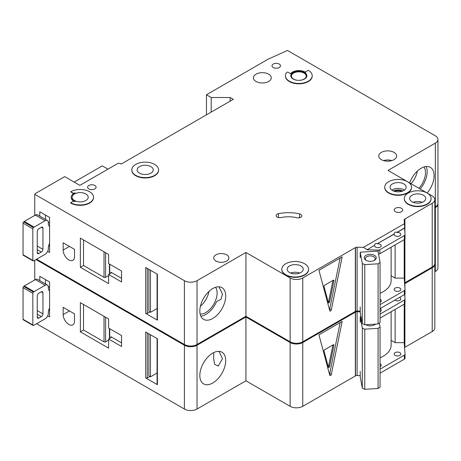 <?xml version="1.0" encoding="UTF-8"?>
<svg xmlns="http://www.w3.org/2000/svg" width="461" height="461" viewBox="0 0 461 461"><rect width="100%" height="100%" fill="white"/><g stroke="black" fill="none" stroke-linecap="round" stroke-linejoin="round"><path stroke-width="0.69" d="M365.976 260.275L365.976 260.275A6.028 3.481 180 0 1 365.976 255.354A6.028 3.481 180 0 1 374.499 255.354A6.028 3.481 180 0 1 374.499 260.275A6.028 3.481 180 0 1 365.976 260.275M374.061 260.505A4.91 2.835 0 0 0 375.15 258.725A4.91 2.835 0 0 0 373.71 256.725A4.91 2.835 0 0 0 368.356 256.109A4.91 2.835 0 0 0 365.325 258.725A4.91 2.835 0 0 0 366.409 260.505M362.311 263.49L364.766 264.637L378.089 263.813L378.089 323.968L380.066 322.55L380.066 262.395L377.974 251.112L360.214 252.213L362.311 263.49L362.311 323.651L364.766 324.792L378.089 323.968M378.089 263.813L380.066 262.395M380.066 293.236A26.79 15.467 0 0 0 391.124 280.72L391.124 247.205M360.214 306.905L360.214 312.374L362.311 323.651M360.214 252.213L360.214 257.682M364.766 264.637L364.766 324.792M200.829 316.171A18.307 10.568 120 0 0 205.825 314.442A18.307 10.568 120 0 0 216.601 301.563L221.044 299.27L222.484 294.181L219.015 286.805M200.132 314.033A15.956 9.214 120 0 0 205.825 312.523A15.956 9.214 120 0 0 215.615 300.33A15.956 9.214 120 0 0 215.569 287.295M200.408 306.225A15.956 9.214 120 0 0 208.942 291.438M49.575 243.327A8.932 5.157 120 0 0 48.313 248.433L48.313 248.796A4.466 2.576 120 0 1 45.155 254.265L34.102 260.644A4.466 2.576 120 0 1 33.469 260.938A1.118 0.645 120 0 1 33.071 260.92A1.118 0.645 120 0 1 32.84 260.407L32.84 228.8L23.05 223.147A1.118 0.645 -60 0 1 23.684 221.891A4.466 2.576 -60 0 1 24.312 221.453L35.364 215.068A4.466 2.576 -60 0 1 37.6 214.849L47.385 220.502A4.466 2.576 120 0 0 45.155 220.721L34.102 227.1A4.466 2.576 120 0 0 33.469 227.538A1.118 0.645 120 0 0 32.84 228.8M33.071 260.92L23.28 255.267A1.118 0.645 -60 0 1 23.05 254.754L23.05 223.147M45.466 215.068L45.466 219.39M47.385 220.502A4.466 2.576 120 0 1 48.313 222.542L48.313 222.911A8.932 5.157 120 0 0 49.575 226.553M37.26 252.622L38.839 253.533A2.23 1.291 120 0 1 37.721 253.642A2.23 1.291 120 0 1 37.26 252.622L37.26 231.474A2.23 1.291 120 0 1 38.839 228.742L41.363 227.285L42.942 228.195A2.23 1.291 120 0 0 42.481 227.175A2.23 1.291 120 0 0 41.363 227.285M42.942 228.195L42.942 249.343A2.23 1.291 120 0 1 41.363 252.075L38.839 253.533M49.575 245.88L48.774 245.419M48.29 222.133L49.575 222.87M418.94 188.29A15.956 9.214 120 0 0 423.959 166.98M411.051 183.732A15.956 9.214 120 0 0 417.332 171.123M420.184 189.004A18.307 10.568 120 0 0 426.16 166.519M88.846 188.935A4.241 2.449 180 0 1 87.602 187.201A4.241 2.449 180 0 1 90.218 184.942A4.241 2.449 180 0 1 94.845 185.472A4.241 2.449 180 0 1 96.084 187.201A4.241 2.449 180 0 1 93.468 189.465A4.241 2.449 180 0 1 88.846 188.935M273.24 67.525A4.241 2.449 180 0 1 271.996 65.796A4.241 2.449 180 0 1 274.612 63.532A4.241 2.449 180 0 1 279.239 64.062A4.241 2.449 180 0 1 280.478 65.796A4.241 2.449 180 0 1 277.862 68.055A4.241 2.449 180 0 1 273.24 67.525M68.833 259.918A8.039 4.639 -120 0 0 72.85 260.315A8.039 4.639 -120 0 0 74.515 256.633L74.515 249.343L63.151 242.78L63.151 250.069A8.039 4.639 -120 0 0 68.833 259.918M401.652 191.373A5.693 3.285 0 0 0 394.581 191.373M300.779 214.353A3.573 2.063 180 0 1 301.828 215.811A3.573 2.063 180 0 1 296.919 217.725A22.324 12.891 180 0 0 280.916 217.563A3.573 2.063 180 0 1 276.122 215.627A3.573 2.063 180 0 1 278.473 213.691A29.469 17.017 180 0 1 299.592 213.898A3.573 2.063 180 0 1 300.779 214.353M135.73 175.353A13.398 7.733 0 0 0 150.332 177.03A13.398 7.733 0 0 0 158.601 169.884A13.398 7.733 0 0 0 154.677 164.416A13.398 7.733 0 0 0 140.075 162.739A13.398 7.733 0 0 0 131.806 169.884A13.398 7.733 0 0 0 135.73 175.353M158.596 170.069A13.398 7.733 180 0 1 158.601 170.247A13.398 7.733 180 0 1 150.332 177.393A13.398 7.733 180 0 1 135.73 175.716A13.398 7.733 180 0 1 131.806 170.247A13.398 7.733 180 0 1 131.811 170.069M150.885 166.605A8.039 4.639 0 0 0 142.126 165.597A8.039 4.639 0 0 0 137.165 169.884A8.039 4.639 0 0 0 139.522 173.163A8.039 4.639 0 0 0 148.281 174.172A8.039 4.639 0 0 0 153.242 169.884A8.039 4.639 0 0 0 150.885 166.605M70.689 191.759L72.429 192.761A2.23 1.291 180 0 0 75.235 192.929A8.932 5.157 180 0 0 71.23 197.227A8.932 5.157 180 0 0 75.235 201.532A2.23 1.291 180 0 0 72.429 201.693L70.689 202.696A13.398 7.733 0 0 0 85.285 204.373A13.398 7.733 0 0 0 93.554 197.227A13.398 7.733 0 0 0 89.63 191.759A13.398 7.733 0 0 0 70.689 191.759L72.429 193.13A2.23 1.291 0 0 0 73.985 193.505M85.844 193.948A8.039 4.639 0 0 0 77.085 192.94A8.039 4.639 0 0 0 72.123 197.227A8.039 4.639 0 0 0 74.475 200.512A8.039 4.639 0 0 0 83.234 201.515A8.039 4.639 0 0 0 88.201 197.227A8.039 4.639 0 0 0 85.844 193.948M407.587 181.732A13.398 7.733 0 0 0 392.991 180.055A13.398 7.733 0 0 0 384.722 187.201A13.398 7.733 0 0 0 388.646 192.669A13.398 7.733 0 0 0 403.242 194.346A13.398 7.733 0 0 0 411.512 187.201A13.398 7.733 0 0 0 407.587 181.732L388.012 170.432L435.334 143.112A8.932 5.157 0 0 0 437.95 139.464A8.932 5.157 0 0 0 435.334 135.816L287.485 50.456L268.031 59.233L206.459 94.782L211.196 97.513L230.137 97.513L233.295 99.334L121.208 164.053L120.575 163.684A2.23 1.291 0 0 0 117.417 163.684L79.845 185.38L64.69 176.626L35.474 193.493L34.748 194.294L184.394 280.697A8.932 5.157 0 0 0 197.026 280.697L245.926 252.461L290.13 277.983A8.932 5.157 0 0 0 302.762 277.983L355.489 247.54L355.489 311.348A2.23 1.291 0 0 1 357.102 311.002L360.214 311.077M411.506 187.385A13.398 7.733 180 0 1 411.512 187.569A13.398 7.733 180 0 1 403.242 194.715A13.398 7.733 180 0 1 388.646 193.038A13.398 7.733 180 0 1 384.722 187.569A13.398 7.733 180 0 1 384.722 187.385M403.801 183.922A8.039 4.639 0 0 0 395.042 182.913A8.039 4.639 0 0 0 390.081 187.201A8.039 4.639 0 0 0 392.432 190.485A8.039 4.639 0 0 0 401.191 191.488A8.039 4.639 0 0 0 406.153 187.201A8.039 4.639 0 0 0 403.801 183.922M423.377 195.222A8.039 4.639 0 0 0 414.618 194.219A8.039 4.639 0 0 0 409.656 198.507A8.039 4.639 0 0 0 412.007 201.785A8.039 4.639 0 0 0 420.766 202.794A8.039 4.639 0 0 0 425.728 198.507A8.039 4.639 0 0 0 423.377 195.222M408.221 203.975A13.398 7.733 0 0 0 422.818 205.652A13.398 7.733 0 0 0 431.087 198.507A13.398 7.733 0 0 0 427.163 193.038A13.398 7.733 0 0 0 412.566 191.361A13.398 7.733 0 0 0 404.297 198.507A13.398 7.733 0 0 0 408.221 203.975M431.087 198.685A13.398 7.733 180 0 1 431.087 198.87A13.398 7.733 180 0 1 422.818 206.015A13.398 7.733 180 0 1 408.221 204.338A13.398 7.733 180 0 1 404.297 198.87A13.398 7.733 180 0 1 404.297 198.685M300.866 265.951A8.039 4.639 0 0 0 292.107 264.948A8.039 4.639 0 0 0 287.145 269.236A8.039 4.639 0 0 0 289.502 272.514A8.039 4.639 0 0 0 298.261 273.523A8.039 4.639 0 0 0 303.223 269.236A8.039 4.639 0 0 0 300.866 265.951M285.711 274.704A13.398 7.733 0 0 0 300.307 276.381A13.398 7.733 0 0 0 308.576 269.236A13.398 7.733 0 0 0 304.658 263.767A13.398 7.733 0 0 0 290.055 262.09A13.398 7.733 0 0 0 281.786 269.236A13.398 7.733 0 0 0 285.711 274.704M308.576 269.414A13.398 7.733 180 0 1 308.576 269.599A13.398 7.733 180 0 1 300.307 276.744A13.398 7.733 180 0 1 285.711 275.067A13.398 7.733 180 0 1 281.786 269.599A13.398 7.733 180 0 1 281.792 269.414M304.024 73.086A7.37 4.253 0 0 0 295.997 72.164A7.37 4.253 0 0 0 291.444 76.094A7.37 4.253 0 0 0 293.605 79.102A7.37 4.253 0 0 0 301.632 80.024A7.37 4.253 0 0 0 306.179 76.094A7.37 4.253 0 0 0 304.024 73.086M290.782 75.909A8.039 4.639 180 0 1 295.887 71.772A8.039 4.639 180 0 1 304.496 72.815A8.039 4.639 180 0 1 306.847 75.909M304.496 72.446A8.039 4.639 0 0 0 295.737 71.443A8.039 4.639 0 0 0 290.776 75.731A8.039 4.639 0 0 0 293.133 79.01A8.039 4.639 0 0 0 301.892 80.018A8.039 4.639 0 0 0 306.853 75.731A8.039 4.639 0 0 0 304.496 72.446M312.212 75.731A13.398 7.733 0 0 1 298.814 83.464A13.398 7.733 0 0 1 285.417 75.731A13.398 7.733 0 0 1 286.69 72.44A0.893 0.513 180 0 1 288.131 72.296L290.591 73.72A8.932 5.157 180 0 1 305.13 72.083A8.932 5.157 180 0 1 305.678 72.429A0.893 0.513 180 0 1 305.47 72.1A0.893 0.513 180 0 1 305.729 71.737L308.288 70.262A13.398 7.733 0 0 1 312.212 75.731L312.212 76.094A13.398 7.733 180 0 1 298.814 83.827A13.398 7.733 180 0 1 285.417 76.094A13.398 7.733 180 0 1 285.422 75.909M409.673 182.936A18.307 10.568 -60 0 1 421.164 168.242A18.307 10.568 -60 0 1 430.32 167.337A18.307 10.568 -60 0 1 427.128 193.015M212.775 288.557A18.307 10.568 -60 0 1 221.925 287.652A18.307 10.568 -60 0 1 224.732 302.324A18.307 10.568 -60 0 1 212.775 318.453A18.307 10.568 -60 0 1 203.618 319.364A18.307 10.568 -60 0 1 200.812 304.692A18.307 10.568 -60 0 1 212.775 288.557M268.659 74.181A8.932 5.157 0 0 0 258.926 73.063A8.932 5.157 0 0 0 253.417 77.828A8.932 5.157 0 0 0 256.028 81.47A8.932 5.157 0 0 0 265.761 82.588A8.932 5.157 0 0 0 271.275 77.828A8.932 5.157 0 0 0 268.659 74.181M394.011 152.384A8.932 5.157 0 0 0 384.278 151.266A8.932 5.157 0 0 0 378.763 156.031A8.932 5.157 0 0 0 381.38 159.673A8.932 5.157 0 0 0 391.112 160.791A8.932 5.157 0 0 0 396.627 156.031A8.932 5.157 0 0 0 394.011 152.384M226.668 254.835A7.589 4.385 0 0 0 218.393 253.884A7.589 4.385 0 0 0 213.708 257.93A7.589 4.385 0 0 0 215.932 261.03A7.589 4.385 0 0 0 224.202 261.981A7.589 4.385 0 0 0 228.892 257.93A7.589 4.385 0 0 0 226.668 254.835M401.433 208.257A4.241 2.449 0 0 0 396.806 207.727A4.241 2.449 0 0 0 394.19 209.991A4.241 2.449 0 0 0 395.434 211.72A4.241 2.449 0 0 0 400.056 212.25A4.241 2.449 0 0 0 402.672 209.991A4.241 2.449 0 0 0 401.433 208.257M367.042 249.804L374.591 245.264L367.042 249.804L378.193 250.069A2.23 1.291 0 0 0 379.864 249.695L404.372 235.548A2.23 1.291 0 0 0 405.023 234.632A2.23 1.291 0 0 0 405.023 234.58L404.562 227.959L397.013 232.321C395.44 231.791 394.495 232.338 394.167 233.963L394.167 234.142A3.348 1.936 0 0 0 394.138 234.419A3.348 1.936 0 0 0 395.117 235.784A3.348 1.936 0 0 0 398.765 236.205A3.348 1.936 0 0 0 400.834 234.419A3.348 1.936 0 0 0 399.854 233.047A3.348 1.936 0 0 0 397.013 232.5L404.562 228.143M394.167 233.963L377.432 243.621C375.865 243.091 374.92 243.639 374.591 245.264M377.432 243.621L394.167 234.142M374.591 245.448A3.348 1.936 0 0 0 374.557 245.719A3.348 1.936 0 0 0 375.542 247.084A3.348 1.936 0 0 0 379.19 247.505A3.348 1.936 0 0 0 381.259 245.719A3.348 1.936 0 0 0 380.279 244.353A3.348 1.936 0 0 0 377.432 243.806M380.066 302.249A3.348 1.936 0 0 0 381.259 300.774A3.348 1.936 0 0 0 380.279 299.402A3.348 1.936 0 0 0 380.066 299.293M399.854 288.102A3.348 1.936 0 0 0 396.201 287.681A3.348 1.936 0 0 0 394.138 289.468A3.348 1.936 0 0 0 395.117 290.839A3.348 1.936 0 0 0 398.765 291.254A3.348 1.936 0 0 0 400.834 289.468A3.348 1.936 0 0 0 399.854 288.102M93.554 197.412A13.398 7.733 180 0 1 93.554 197.59A13.398 7.733 180 0 1 85.285 204.736A13.398 7.733 180 0 1 70.689 203.059L70.689 202.696M71.236 197.412A8.932 5.157 0 0 0 71.23 197.59A8.932 5.157 0 0 0 73.985 201.319M367.042 249.626L363.401 247.35L357.102 247.2A2.23 1.291 0 0 0 355.489 247.54M363.401 247.35L404.412 223.671L404.153 220.035A2.23 1.291 0 0 1 404.153 219.978A2.23 1.291 0 0 1 404.746 219.102L432.216 203.243A8.932 5.157 0 0 0 434.832 199.596A8.932 5.157 0 0 0 432.216 195.954L427.174 193.044M427.157 193.032L407.599 181.738M197.026 280.697L197.026 344.5L245.926 316.269L290.13 341.791A8.932 5.157 0 0 0 302.762 341.791L355.333 311.434L355.333 247.632M197.026 344.5A8.932 5.157 180 0 1 184.394 344.5L184.394 280.697M36.626 259.186L184.394 344.5M437.95 139.464L437.95 203.266A8.932 5.157 180 0 1 435.334 206.914L435.334 143.112M434.832 207.202L435.334 206.914M404.746 282.818L432.216 267.046A8.932 5.157 0 0 0 434.832 263.404L434.832 199.596M404.746 239.265L404.746 282.91A2.23 1.291 0 0 0 404.551 283.048M107.943 169.152L102.261 165.874L74.163 182.101M47.679 251.349L49.575 252.444L49.575 217.442L39.784 211.789L39.784 216.111M108.617 283.613L108.617 274.497L121.56 281.971L121.56 271.033L108.617 263.559L108.617 254.449L80.358 238.13L80.358 267.299L108.617 283.613M34.748 194.294L34.748 215.425M157.397 319.254L157.397 274.226L145.716 267.478L145.716 313.417L157.397 320.165A1.118 0.645 180 0 1 157.074 319.709L157.074 274.036M157.074 308.501L150.453 312.328L150.453 270.215M150.453 312.328L149.819 311.959L147.295 313.417A1.118 0.645 180 0 1 145.716 313.417M148.874 269.305L148.874 311.048A2.23 1.291 -120 0 0 149.819 311.959M331.309 309.896A1.118 0.645 -60 0 1 329.99 311.071A1.118 0.645 -60 0 1 329.782 310.777L318.937 270.29L342.16 256.881L331.309 309.896L329.73 308.985L340.155 258.033M404.412 223.671L404.562 227.959M404.205 239.651L404.205 278.121L395.117 278.121L395.117 244.895M380.066 304.629L404.372 290.597A2.23 1.291 0 0 0 405.023 289.687A2.23 1.291 0 0 0 405.023 289.635L404.205 278.121M379.864 249.695L379.864 253.706A2.23 1.291 180 0 1 378.521 254.074M379.864 253.706L404.372 239.559A2.23 1.291 180 0 0 405.023 238.642A2.23 1.291 180 0 0 405.023 238.591L405.023 234.689M380.066 308.64L404.372 294.608A2.23 1.291 0 0 0 405.023 293.697A2.23 1.291 0 0 0 405.023 293.645L405.023 289.739M245.926 252.461L245.926 316.269M404.746 219.102L404.746 230.725M404.902 219.015L404.902 232.926M404.902 239.063L404.902 282.818M206.459 94.782L206.459 114.829M211.196 97.513L211.196 112.098M230.137 97.513L230.137 101.161M391.124 275.811L395.117 278.121M329.471 309.602A1.118 0.645 120 0 0 329.73 308.985M333.914 280.784A0.893 0.513 120 0 0 333.752 280.179A0.893 0.513 120 0 0 333.303 280.219L324.63 285.226A0.893 0.513 120 0 0 324.02 286.5L328.359 302.687A0.893 0.513 120 0 0 328.52 302.923A0.893 0.513 120 0 0 329.58 301.984L333.914 280.784L333.119 280.328M332.928 280.438L328.63 301.436L329.58 301.984M328.22 302.174A0.893 0.513 120 0 0 328.63 301.436M110.986 272.221A1.118 0.645 180 0 1 111.314 272.676A1.118 0.645 180 0 1 110.986 273.131L110.986 272.221L121.56 278.329M110.986 273.131L108.617 274.497M108.617 275.58L105.609 277.32A1.118 0.645 180 0 1 104.03 277.32L104.03 251.798M83.516 239.956L83.516 265.473L104.03 277.32M83.516 265.473L80.358 267.299M49.575 307.862A8.932 5.157 120 0 0 48.313 312.961L48.313 313.33A4.466 2.576 120 0 1 45.155 318.799L34.102 325.178A4.466 2.576 120 0 1 33.469 325.466A1.118 0.645 120 0 1 33.071 325.449A1.118 0.645 120 0 1 32.84 324.942L32.84 293.329L23.05 287.681A1.118 0.645 -60 0 1 23.684 286.419A4.466 2.576 -60 0 1 24.312 285.981L35.364 279.602A4.466 2.576 -60 0 1 37.6 279.383L47.385 285.031A4.466 2.576 120 0 0 45.155 285.255L34.102 291.634A4.466 2.576 120 0 0 33.469 292.072A1.118 0.645 120 0 0 32.84 293.329M33.071 325.449L23.28 319.801A1.118 0.645 -60 0 1 23.05 319.289L23.05 287.681M45.466 279.602L45.466 283.924M47.385 285.031A4.466 2.576 120 0 1 48.313 287.076L48.313 287.439A8.932 5.157 120 0 0 49.575 291.087M37.26 317.156L38.839 318.067A2.23 1.291 120 0 1 37.721 318.176A2.23 1.291 120 0 1 37.26 317.156L37.26 296.008A2.23 1.291 120 0 1 38.839 293.277L41.363 291.819L42.942 292.729A2.23 1.291 120 0 0 42.481 291.704A2.23 1.291 120 0 0 41.363 291.819M42.942 292.729L42.942 313.872A2.23 1.291 120 0 1 41.363 316.609L38.839 318.067M49.575 310.414L48.774 309.953M48.29 286.667L49.575 287.405M375.41 324.135A6.028 3.481 180 0 1 374.499 324.809A6.028 3.481 180 0 1 365.976 324.809L365.976 324.809A6.028 3.481 180 0 1 365.838 324.728M366.022 324.717A4.91 2.835 0 0 0 366.409 325.04M360.214 322.216L360.214 316.747L362.311 328.025L364.766 329.171L378.089 328.347L378.089 388.502L380.066 387.084L380.066 326.924L379.351 323.063M378.089 328.347L380.066 326.924M380.066 357.771A26.79 15.467 0 0 0 391.124 345.254L391.124 311.734M360.214 371.433L360.214 376.902L362.311 388.185L364.766 389.326L378.089 388.502M362.311 328.025L362.311 388.185M364.766 329.171L364.766 389.326M374.061 325.04A4.91 2.835 0 0 0 374.891 324.169M360.214 316.747L361.015 316.695M68.833 324.446A8.039 4.639 -120 0 0 72.85 324.844A8.039 4.639 -120 0 0 74.515 321.167L74.515 313.878L63.151 307.314L63.151 314.604A8.039 4.639 -120 0 0 68.833 324.446M288.453 340.817A13.398 7.733 180 0 1 285.711 339.601A13.398 7.733 180 0 1 283.601 338.017M213.708 352.59L213.708 359.004L214.526 364.219L218.214 366.074L222.484 358.716L219.015 351.34M212.775 353.091A18.307 10.568 -60 0 1 221.925 352.187A18.307 10.568 -60 0 1 224.732 366.852A18.307 10.568 -60 0 1 212.775 382.987A18.307 10.568 -60 0 1 203.618 383.892A18.307 10.568 -60 0 1 200.812 369.226A18.307 10.568 -60 0 1 212.775 353.091M380.066 311.728A3.348 1.936 0 0 0 381.259 310.253A3.348 1.936 0 0 0 380.279 308.882A3.348 1.936 0 0 0 380.066 308.772M394.823 300.123A3.348 1.936 0 0 0 395.117 300.318A3.348 1.936 0 0 0 398.765 300.733A3.348 1.936 0 0 0 400.834 298.947A3.348 1.936 0 0 0 399.854 297.581A3.348 1.936 0 0 0 399.514 297.414M380.066 366.783A3.348 1.936 0 0 0 381.259 365.308A3.348 1.936 0 0 0 380.279 363.936A3.348 1.936 0 0 0 380.066 363.827M399.854 352.636A3.348 1.936 0 0 0 396.201 352.216A3.348 1.936 0 0 0 394.138 354.002A3.348 1.936 0 0 0 395.117 355.368A3.348 1.936 0 0 0 398.765 355.788A3.348 1.936 0 0 0 400.834 354.002A3.348 1.936 0 0 0 399.854 352.636M35.993 259.549L184.394 345.231A8.932 5.157 0 0 0 197.026 345.231L245.926 316.995L290.13 342.517A8.932 5.157 0 0 0 302.762 342.517L355.489 312.074L355.489 375.876A2.23 1.291 0 0 1 357.102 375.536L360.214 375.611M360.214 311.809L357.102 311.734A2.23 1.291 0 0 0 355.489 312.074M434.809 263.767A8.932 5.157 0 0 1 434.832 264.13A8.932 5.157 0 0 1 432.216 267.778L404.746 283.636A2.23 1.291 0 0 0 404.602 283.74M434.832 207.934L435.334 207.64A8.932 5.157 0 0 0 437.95 203.998A8.932 5.157 0 0 0 437.927 203.635M197.026 345.231L197.026 409.034L245.926 380.798L290.13 406.32A8.932 5.157 0 0 0 302.762 406.32L355.333 375.969L355.333 312.166M197.026 409.034A8.932 5.157 180 0 1 184.394 409.034L184.394 345.231M36.626 323.72L184.394 409.034M437.95 203.998L437.95 267.801A8.932 5.157 180 0 1 435.334 271.448L435.334 207.64M434.832 271.736L435.334 271.448M404.746 347.352L432.216 331.58A8.932 5.157 0 0 0 434.832 327.932L434.832 264.13M404.746 303.799L404.746 347.438A2.23 1.291 0 0 0 404.551 347.582M47.679 315.883L49.575 316.972L49.575 281.971L39.784 276.323L39.784 280.645M108.617 348.147L108.617 339.031L121.56 346.505L121.56 335.568L108.617 328.094L108.617 318.977L80.358 302.664L80.358 331.834L108.617 348.147M34.748 260.269L34.748 279.96M157.397 383.783L157.397 338.76L145.716 332.012L145.716 377.951L157.397 384.699A1.118 0.645 180 0 1 157.074 384.243L157.074 338.57M157.074 373.035L150.453 376.856L150.453 334.749M150.453 376.856L149.819 376.493L147.295 377.951A1.118 0.645 180 0 1 145.716 377.951M148.874 333.833L148.874 375.582A2.23 1.291 -120 0 0 149.819 376.493M331.309 374.43A1.118 0.645 -60 0 1 329.99 375.6A1.118 0.645 -60 0 1 329.782 375.312L318.937 334.819L342.16 321.415L331.309 374.43L329.73 373.519L340.155 322.567M380.066 314.108L404.372 300.076A2.23 1.291 0 0 0 405.023 299.166A2.23 1.291 0 0 0 405.023 299.114L404.683 294.383M404.205 304.185L404.205 342.65L395.117 342.65L395.117 309.429M380.066 369.163L404.372 355.131A2.23 1.291 0 0 0 405.023 354.221A2.23 1.291 0 0 0 405.023 354.169L404.205 342.65M380.066 318.119L404.372 304.087A2.23 1.291 180 0 0 405.023 303.177A2.23 1.291 180 0 0 405.023 303.125L405.023 299.218M380.066 373.174L404.372 359.142A2.23 1.291 0 0 0 405.023 358.232A2.23 1.291 0 0 0 405.023 358.18L405.023 354.273M245.926 316.995L245.926 380.798M404.746 283.636L404.746 285.78M404.746 294.32L404.746 295.259M404.902 283.544L404.902 287.981M404.902 294.112L404.902 297.46M404.902 303.592L404.902 347.352M391.124 340.345L395.117 342.65M329.471 374.136A1.118 0.645 120 0 0 329.73 373.519M333.914 345.318A0.893 0.513 120 0 0 333.752 344.707A0.893 0.513 120 0 0 333.303 344.753L324.63 349.761A0.893 0.513 120 0 0 324.02 351.034L328.359 367.221A0.893 0.513 120 0 0 328.52 367.452A0.893 0.513 120 0 0 329.58 366.518L333.914 345.318L333.119 344.863M332.928 344.972L328.63 365.971L329.58 366.518M328.22 366.708A0.893 0.513 120 0 0 328.63 365.971M110.986 336.755A1.118 0.645 180 0 1 111.314 337.21A1.118 0.645 180 0 1 110.986 337.665L110.986 336.755L121.56 342.857M110.986 337.665L108.617 339.031M108.617 340.114L105.609 341.855A1.118 0.645 180 0 1 104.03 341.855L104.03 316.332M83.516 304.485L83.516 330.007L104.03 341.855M83.516 330.007L80.358 331.834M23.05 254.754L32.84 260.407M37.26 246.059L42.942 249.343M37.26 249.706L41.363 252.075M23.684 221.891L33.469 227.538M24.312 221.453L34.102 227.1M35.364 215.068L45.155 220.721M413.148 202.333A8.039 4.639 180 0 1 422.236 202.333M418.628 203.111A6.921 3.993 0 0 0 416.756 203.111M290.637 273.062A8.039 4.639 180 0 1 299.725 273.062M296.118 273.846A6.921 3.993 0 0 0 294.245 273.846M391.867 190.116A8.039 4.639 180 0 1 403.801 189.753A8.039 4.639 180 0 1 404.366 190.116M402.764 190.987A6.921 3.993 0 0 0 393.464 190.987M383.517 160.589A8.932 5.157 180 0 1 391.873 160.589M157.397 274.226L157.397 320.165M147.295 268.394L147.295 313.417M302.762 277.983L302.762 341.791M357.102 247.2L357.102 311.002M378.193 250.069L378.193 252.3M404.372 235.548L404.372 239.559M404.372 290.597L404.372 294.608M432.216 203.243L432.216 267.046M290.13 277.983L290.13 341.791M72.429 192.761L72.429 193.13M299.592 213.898L299.592 217.725M278.473 213.691L278.473 217.563M109.724 264.199L109.724 273.863M105.609 252.709L105.609 277.32M69.467 246.428L63.151 250.069M23.05 319.289L32.84 324.942M37.26 310.593L42.942 313.872M37.26 314.241L41.363 316.609M23.684 286.419L33.469 292.072M24.312 285.981L34.102 291.634M35.364 279.602L45.155 285.255M157.397 338.76L157.397 384.699M147.295 332.923L147.295 377.951M302.762 342.517L302.762 406.32M357.102 311.734L357.102 375.536M404.372 300.076L404.372 304.087M404.372 355.131L404.372 359.142M432.216 267.778L432.216 331.58M290.13 342.517L290.13 406.32M109.724 328.733L109.724 338.391M105.609 317.243L105.609 341.855M69.467 310.956L63.151 314.604M158.601 169.884L158.601 170.247M411.512 187.201L411.512 187.569M431.087 198.507L431.087 198.87M308.576 269.236L308.576 269.599M405.023 234.632L405.023 238.642M405.023 289.687L405.023 293.697M285.417 75.731L285.417 76.094M281.786 269.236L281.786 269.599M404.297 198.507L404.297 198.87M384.722 187.201L384.722 187.569M71.23 197.227L71.23 197.59M93.554 197.227L93.554 197.59M131.806 169.884L131.806 170.247M109.395 264.009L109.395 274.047M405.023 299.166L405.023 303.177M405.023 354.221L405.023 358.232M109.395 328.543L109.395 338.581"/></g></svg>
